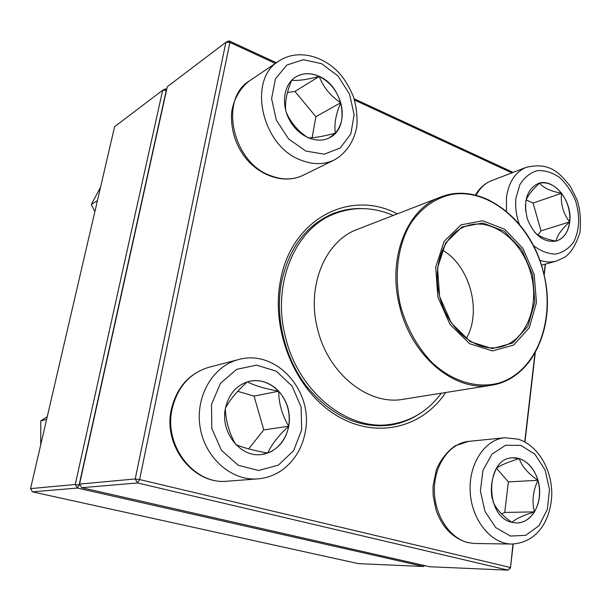 <?xml version="1.0" encoding="UTF-8"?>
<svg xmlns="http://www.w3.org/2000/svg" width="611" height="611" viewBox="0 0 611 611"><rect width="100%" height="100%" fill="white"/><g stroke="black" fill="none" stroke-linecap="round" stroke-linejoin="round"><path stroke-width="0.92" d="M275.347 63.437L229.904 42.419L229.041 40.845L276.355 62.757M354.128 98.776L513.095 172.401M545.463 264.112L544.164 275.401M535.259 352.73L524.971 442.051M513.225 544.05L510.483 567.871L512.98 544.057M229.041 40.845L225.894 42.281L167.277 86.747L79.567 484.088L135.214 478.955L225.894 42.281L229.904 42.419L139.598 479.551L510.284 567.459L508.1 570.155L137.567 482.965L81.714 487.693L429.785 566.748L508.1 570.155L510.483 567.871M445.64 392.514C422.232 428.158 375.62 439.805 335.714 414.968C295.747 390.467 270.902 331.59 280.25 281.778C290.737 218.753 350.195 188.791 397.326 213.865M511.903 172.86L354.533 100.067M524.742 441.929L534.961 353.25M544.011 274.729L545.226 264.173M361.834 208.58C351.417 208.282 341.358 210.153 331.681 214.186C305.324 225.978 288.522 248.99 281.266 283.221C274.988 317.941 284.848 358.153 306.623 386.396C330.719 415.32 358.099 428.303 388.779 425.332C399.174 423.935 408.797 420.483 417.649 414.968M79.567 484.088L81.714 487.693M137.567 482.965L139.598 479.551L135.214 478.955L137.567 482.965M225.406 408.362C228.812 393.721 236.877 384.678 249.609 381.241C267.16 377.216 285.696 392.155 288.835 412.234C292.295 432.26 279.471 452.598 261.477 454.492C240.421 457.769 220.12 432.229 225.406 408.362M288.713 426.257C290.63 412.822 287.277 401.137 278.669 391.2C278.769 403.375 282.122 415.052 288.713 426.257C278.647 435.406 271.651 444.334 267.725 453.041C279.036 448.459 286.032 439.53 288.713 426.257L263.753 429.923L254.054 396.111L237.694 391.33M261.432 454.492L267.725 453.041C254.176 450.651 243.56 447.832 235.854 444.594M235.579 444.304C229.201 433 225.787 421.139 225.337 408.713M225.444 408.156C229.767 399.938 237.037 391.185 247.249 381.898M247.31 381.852C254.787 385.686 265.235 388.802 278.669 391.2C270.261 382.539 260.561 379.225 249.563 381.249M248.639 448.902L263.753 429.923M278.669 391.2L254.054 396.111M511.965 522.359C484.363 516.845 485.271 457.922 512.545 457.838C525.788 456.715 538.451 471.616 539.574 489.22C540.918 506.809 530.302 522.978 516.853 522.978L511.965 522.359M496.628 468.118C500.592 465.177 508.138 462 519.258 458.601L512.492 457.845M537.924 480.33C534.388 468.958 528.164 461.717 519.258 458.601C521.687 466.101 527.904 473.342 537.924 480.33C532.937 490.9 531.769 501.417 534.426 511.881C539.757 502.456 540.926 491.939 537.924 480.33L508.36 481.865L496.529 468.27M516.807 522.978C524.039 522.695 529.913 518.991 534.426 511.881C523.268 515.333 515.76 518.823 511.888 522.329M511.797 522.313C502.166 515.569 495.88 508.604 492.932 501.425M492.214 498.851C490.266 488.838 491.603 478.803 496.224 468.752M501.57 513.889L504.747 512.438L508.36 481.865M534.426 511.881L504.747 512.438M569.735 221.885C568.36 232.012 563.93 238.397 556.445 241.04C543.851 242.949 534.159 235.563 527.377 218.891C523.161 201.347 526.713 189.578 538.031 183.598C553.329 177.175 572.751 201.019 569.735 221.885M525.62 210.68L525.437 204.334M525.72 201.416C527.079 196.429 531.715 190.334 539.643 183.124L537.978 183.613M561.517 193.275C554.88 185.072 547.586 181.688 539.643 183.124C543.37 187.837 550.664 191.22 561.517 193.275C560.516 203.975 563.227 213.522 569.635 221.915C570.506 211.459 567.795 201.905 561.517 193.275L533.09 203.051L526.208 199.95M556.392 241.047C563.854 238.397 568.268 232.02 569.635 221.915C561.524 229.316 557.011 235.716 556.102 241.108C545.867 239.252 538.719 236.297 534.648 232.279M538.031 234.975L540.987 230.859L533.09 203.051M569.635 221.915L540.987 230.859M319.316 76.406C343.642 86.556 350.638 127.974 329.528 137.712C317.208 144.372 298.81 136.734 289.881 120.718C280.785 104.802 283.573 84.501 295.632 77.032C302.796 72.778 310.694 72.564 319.316 76.406M329.489 137.735L335.408 133.129C323.463 136.345 314.428 137.933 308.303 137.88M307.791 137.658C297.756 130.907 290.538 122.353 286.131 111.989M285.757 110.706C284.787 102.274 286.742 92.146 291.623 80.324M291.684 80.255C297.847 80.919 307.028 79.651 319.232 76.451C310.632 72.625 302.75 72.824 295.594 77.062M340.701 102.709C336.898 90.543 329.741 81.79 319.232 76.451C323.219 87.106 330.375 95.858 340.701 102.709C335.737 114.532 333.973 124.667 335.408 133.129C342.099 125.118 343.863 114.983 340.701 102.709L315.887 116.709L294.922 91.429L287.445 92.513M312.106 137.735L315.887 116.709M319.232 76.451L294.922 91.429M441.325 393.201C428.28 410.829 411.333 421.216 390.475 424.378C347.888 431.32 298.206 392.033 285.429 336.898C271.681 284.23 294.922 229.148 333.629 214.155C353.234 206.373 373.107 206.801 393.263 215.446M437.804 296.954L435.735 267.091L444.151 241.299L461.03 224.863L482.667 220.754L504.671 229.285L522.924 248.425L534.182 274.431L536.473 302.544L529.294 327.672L513.729 345.024L492.512 350.935L469.706 343.741L450.032 324.464L437.804 296.954M439.592 296.534L437.583 267.74L445.686 242.857L461.962 226.979L482.835 222.984L504.09 231.195L521.725 249.67L532.616 274.797L534.824 301.964L527.866 326.228L512.828 342.962L492.344 348.637L470.34 341.671L451.376 323.066L439.592 296.534M439.721 296.526C431.481 265.273 444.541 232.799 466.842 225.879C491.992 217.119 522.184 240.505 530.883 273.606C540.048 306.585 525.758 342.007 499.622 347.109C476.038 352.639 447.344 329.184 439.721 296.526M442.448 250.128C469.821 265.609 482.171 311.289 466.33 338.456M166.452 90.481L162.679 90.229L114.593 126.706L30.55 488.617L75.252 484.485L162.679 90.229L165.634 88.847L166.711 89.305M32.513 491.863L358.436 563.648L423.599 566.481L77.383 488.059L32.513 491.863L30.55 488.617M165.634 88.847L166.245 90.397L79.109 485.027L80.285 485.294M79.109 485.027L75.252 484.485L77.383 488.059L79.109 485.027M424.34 565.511L423.599 566.481L424.607 565.572M97.447 200.561L91.291 204.502L100.571 187.096M94.881 211.62L91.291 204.502M46.604 419.482L40.754 420.872L47.246 416.71M40.746 444.709L40.754 420.872M301.674 429.869L301.101 406.979L292.111 386.144L276.325 371.221L256.597 365.149L236.648 369.342L220.464 383.303L211.498 404.436L211.811 428.456L221.411 450.261L238.221 465.269L258.613 470.485L278.379 465.131L293.654 450.582L301.674 429.869M227.315 481.193C193.397 485.004 162.832 445.717 171.34 409.423C176.678 387.336 189.265 373.268 209.099 367.219C189.838 373 177.503 386.923 172.103 408.98C163.504 445.671 194.42 485.157 227.315 481.193L257.75 478.887C231.477 481.178 204.807 457.792 200.087 427.028C195.085 396.318 213.063 365.882 238.466 359.589C276.432 348.721 313.55 391.239 305.324 431.748C302.384 447.84 294.731 460.549 282.374 469.89C274.958 475.114 266.747 478.115 257.75 478.887M520.893 445.388L505.595 445.259L492.015 454.118L482.957 470.409L480.399 490.931L484.981 511.422L495.735 527.576L510.368 536.068L525.811 535.328L538.963 525.743L547.349 509.414L549.495 489.571L545.073 469.958L534.923 454.233L520.893 445.388M474.923 543.5L467.438 542.53C452.568 538.047 442.097 527.194 436.017 509.971L433.123 495.544L433.016 486.226L436.384 469.599C440.837 459.472 447.115 451.529 455.233 445.763L468.713 441.363C450.185 443.028 434.62 464.009 434.375 489.144C433.963 514.256 449.215 538.176 468.064 542.614L474.923 543.5L511.728 544.057C491.213 544.027 471.745 520.137 470.203 492.168C468.408 464.207 484.699 439.485 504.778 437.759L518.189 439.164C538.406 445.602 552.336 470.256 551.764 495.177C550.633 519.824 537.749 542.652 511.728 544.057M533.319 245.492C540.628 251.098 548.105 253.97 555.743 254.092C563.006 252.511 569.009 248.433 573.752 241.864C579.587 229.858 580.19 216.164 575.554 200.79C571.56 191.396 566.176 183.575 559.393 177.327C552.115 172.424 544.729 170.194 537.237 170.637C530.119 172.776 524.33 177.442 519.862 184.637L516.035 197.758C515.012 206.472 516.112 215.293 519.335 224.214M475.419 195.13C479.291 188.272 484.66 183.46 491.527 180.688C485.004 183.254 479.872 188.127 476.129 195.306M506.397 211.238L506.488 197.132C508.833 181.849 515.455 171.905 526.346 167.307C550.037 161.839 559.584 172.966 570.346 186.401L576.975 199.614C580.022 208.198 581.03 219.105 579.999 232.348C576.142 244.347 571.17 252.572 565.076 257.04L556.43 261.08C551.091 262.531 545.516 262.241 539.712 260.21M305.805 151.062L324.265 154.186L340.289 147.961L350.859 133.855L354.12 114.715L349.553 94.163L338.02 76.008L321.615 63.689L303.369 59.687L286.834 65.033L275.408 78.918L271.605 98.661L276.34 120.191L288.629 138.949L305.805 151.062M303.193 175.265C284.069 184.743 257.934 175.731 243.262 154.873C234.868 142.577 230.958 128.86 231.538 113.73C232.516 102.32 239.092 88.48 249.639 80.759C218.715 98.837 232.493 162.381 270.368 175.578C282.213 180.146 293.158 180.046 303.193 175.265L334.248 159.975C323.99 164.855 312.771 164.863 300.589 159.99C261.645 145.907 247.18 79.506 278.868 61.062C297.733 48.46 324.685 55.677 340.991 75.153C345.299 80.377 349.393 87.411 353.265 96.255C356.404 106.406 357.588 116.495 356.809 126.538C354.212 141.141 346.254 153.239 334.248 159.975M532.265 357.382C521.939 372.893 508.26 382.188 491.221 385.258L403.306 399.258C368.723 405.895 327.954 373.863 317.529 328.84C306.256 285.803 325.426 240.734 357.374 229.377L440.363 197.162C456.616 191.228 473.12 192.358 489.862 200.561M491.221 385.258C455.027 392.308 411.371 356.427 399.678 306.355C387.114 258.468 406.873 208.97 440.363 197.162C481.361 180.39 531.31 219.67 543.515 272.674C557.24 323.54 533.663 379.232 491.221 385.258M543.485 272.682C531.753 224.863 490.587 187.944 451.903 194.428C435.712 197.857 421.292 207.847 410.722 223.427C397.624 245.378 393.683 276.149 400.595 306.119C406.727 328.336 418.016 348.316 432.756 363.255C453.102 381.875 477.665 388.817 498.996 383.013C536.565 371.641 555.705 320.378 543.485 272.682M209.099 367.219L238.466 359.589M468.713 441.363L504.778 437.759M541.407 265.227L556.43 261.08M491.527 180.688L526.346 167.307M249.639 80.759L278.868 61.062M333.629 214.155L322.57 218.807M390.475 424.378L378.583 425.928"/></g></svg>
